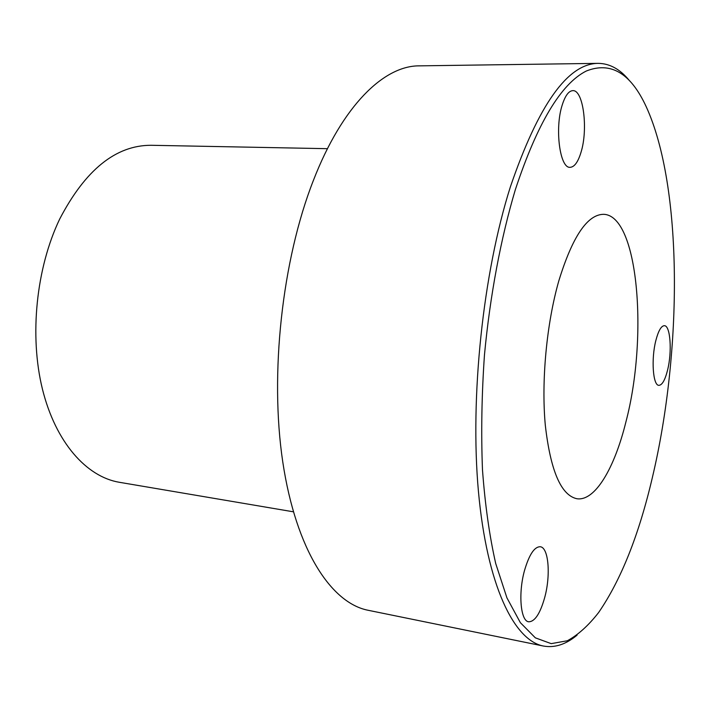 <?xml version="1.0" encoding="UTF-8"?>
<svg xmlns="http://www.w3.org/2000/svg" width="710" height="710" viewBox="0 0 710 710"><rect width="100%" height="100%" fill="white"/><g stroke="black" fill="none" stroke-linecap="round" stroke-linejoin="round"><path stroke-width="1.06" d="M667.586 370.034C672.21 351.734 670.435 325.491 664.391 325.686C661.241 325.81 658.392 330.753 655.845 340.516C651.034 359.047 652.952 385.699 658.88 385.335C662.164 385.157 665.066 380.063 667.586 370.034M581.02 152.268C588.306 129.184 583.327 89.611 572.775 90.649C568.71 90.907 565.196 95.681 562.222 105C554.519 128.492 559.915 168.678 570.13 167.311C574.425 167.054 578.055 162.04 581.02 152.268M544.739 597.403C550.862 574.993 548.599 547.49 540.292 546.744C534.47 546.638 529.225 554.501 524.557 570.343C518.122 593.045 520.519 621.135 528.666 621.783C534.808 621.774 540.168 613.644 544.739 597.403M558.85 280.743C572.455 236.625 587.365 214.482 603.58 214.313C638.361 215.139 648.31 336.939 625.98 421.651C614.576 468.147 595.033 501.535 576.875 498.731C561.042 495.287 550.516 470.766 545.298 425.157C541.215 380.959 546.611 323.423 558.85 280.743M327.452 148.683L151.035 145.284C115.783 145.275 85.342 169.859 59.702 219.026C36.183 268.052 29.279 335.777 42.422 389.071C55.62 442.428 86.522 476.854 119.378 482.294L293.345 511.803M515.389 189.526C500.878 238.063 490.051 295.475 484.451 355.098C481.699 394.831 481.043 433.073 482.48 469.825C485.09 504.908 489.501 536.139 495.713 563.518L506.931 597.864L520.377 622.688L535.349 637.837L551.2 643.642L567.343 640.757C578.082 634.909 588.51 625.51 598.61 612.544C621.072 579.848 639.018 534.736 652.446 477.2C682.47 350.58 682.958 186.632 646.135 106.535C630.666 73.121 610.707 61.291 586.238 71.044C560.953 83.816 537.337 123.309 515.389 189.526M577.07 635.148C565.95 644.44 554.732 648.07 543.425 646.038C514.12 640.518 486.98 585.617 478.425 491.329C469.878 397.263 482.978 273.252 510.348 186.943C538.437 104.787 567.698 63.589 598.148 63.359C609.633 63.465 619.981 69.118 629.175 80.319M598.148 63.359L419.282 65.853C384.083 65.631 342.477 105.337 313.341 180.553C282.074 260.215 269.578 374.259 282.784 462.041C296.017 550.01 331.188 603.127 368.153 610.28L543.425 646.038"/></g></svg>
